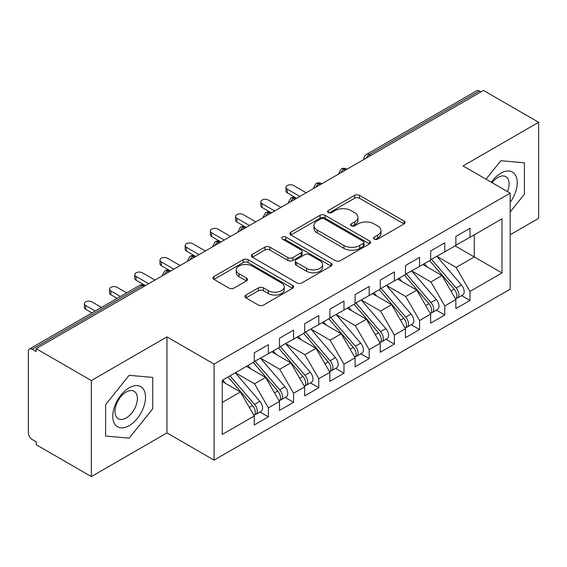 <?xml version="1.0" encoding="UTF-8"?>
<svg xmlns="http://www.w3.org/2000/svg" width="567" height="567" viewBox="0 0 567 567"><rect width="100%" height="100%" fill="white"/><g stroke="black" fill="none" stroke-linecap="round" stroke-linejoin="round"><path stroke-width="0.85" d="M374.291 239.097A2.445 1.41 0 0 0 377.757 239.097L404.037 223.922A3.501 2.02 0 0 0 405.058 222.491A3.501 2.02 0 0 0 404.037 221.066L359.513 195.36A3.501 2.02 0 0 0 354.566 195.36L328.286 210.534A2.445 1.41 0 0 0 327.563 211.534A2.445 1.41 0 0 0 328.286 212.533A2.445 1.41 0 0 0 331.745 212.533L335.147 210.57A11.191 6.464 0 0 1 350.98 210.57L354.687 212.71A11.191 6.464 0 0 1 357.968 217.281A11.191 6.464 0 0 1 354.687 221.853L351.285 223.816A2.445 1.41 0 0 0 350.569 224.815A2.445 1.41 0 0 0 351.285 225.815A2.445 1.41 0 0 0 354.751 225.815L358.153 223.852A11.191 6.464 0 0 1 373.979 223.852L377.693 225.992A11.191 6.464 0 0 1 380.967 230.563A11.191 6.464 0 0 1 377.693 235.128L374.291 237.098A2.445 1.41 0 0 0 373.575 238.097A2.445 1.41 0 0 0 374.291 239.097L374.291 237.098M245.979 295.038A3.501 2.02 0 0 0 244.951 296.47A3.501 2.02 0 0 0 245.979 297.895L258.467 305.11A3.501 2.02 0 0 0 263.414 305.11L292.6 288.256A3.501 2.02 0 0 0 293.628 286.831A3.501 2.02 0 0 0 292.6 285.399L248.077 259.693A3.501 2.02 0 0 0 243.13 259.693L213.943 276.547A3.501 2.02 0 0 0 212.916 277.972A3.501 2.02 0 0 0 213.943 279.403L229.033 288.114A3.501 2.02 0 0 0 233.98 288.114L246.468 280.899A3.501 2.02 0 0 0 247.495 279.474A3.501 2.02 0 0 0 246.468 278.043L238.99 273.726A9.355 5.401 0 0 1 236.248 269.906A9.355 5.401 0 0 1 242.024 264.917A9.355 5.401 0 0 1 252.223 266.086L281.53 283.011A9.355 5.401 0 0 1 284.273 286.831A9.355 5.401 0 0 1 278.496 291.821A9.355 5.401 0 0 1 268.297 290.651L263.414 287.83A3.501 2.02 0 0 0 258.467 287.83L245.979 295.038L245.979 297.895M510.172 234.759L538.65 218.323L538.65 122.295L483.46 90.429L36.16 348.677L36.16 351.59L32.128 349.258A5.344 3.083 -120 0 0 29.456 348.996A5.344 3.083 -120 0 0 28.35 351.441L28.35 432.919A5.344 3.083 -120 0 0 32.128 439.468L36.16 441.792L36.16 444.705L91.351 476.571L166.953 432.919L214.071 460.128L214.071 364.099L166.953 336.897L91.351 380.542L36.16 348.677M538.65 122.295L463.048 165.94L510.172 193.149L214.071 364.099M335.395 260.692A3.501 2.02 0 0 0 340.342 260.692L369.528 243.845A3.501 2.02 0 0 0 370.556 242.414A3.501 2.02 0 0 0 369.528 240.989L325.004 215.283A3.501 2.02 0 0 0 320.057 215.283L290.871 232.13A3.501 2.02 0 0 0 289.843 233.561A3.501 2.02 0 0 0 290.871 234.986L335.395 260.692M283.316 239.621A2.445 1.41 0 0 1 285.796 239.969L285.796 237.056L331.064 263.194A3.501 2.02 0 0 1 332.092 264.619A3.501 2.02 0 0 1 331.064 266.051L301.878 282.898A3.501 2.02 0 0 1 296.931 282.898L252.407 257.198L252.407 254.342A3.501 2.02 0 0 0 251.379 255.767A3.501 2.02 0 0 0 252.407 257.198M252.407 254.342L264.895 247.127A3.501 2.02 0 0 1 269.842 247.127L287.901 257.553A3.501 2.02 0 0 0 292.848 257.553L301.134 252.769A3.501 2.02 0 0 0 302.161 251.337A3.501 2.02 0 0 0 301.134 249.912L282.338 239.061A2.445 1.41 0 0 1 281.622 238.062A2.445 1.41 0 0 1 283.131 236.751A2.445 1.41 0 0 1 285.796 237.056M214.071 460.128L510.172 289.177L510.172 193.149M455.11 245.894L501.986 272.954L501.986 218.827L469.979 237.304L469.979 228.288L455.868 236.432L455.868 245.454L444.783 251.854L444.783 242.832L430.665 250.983L430.665 260.005L419.58 266.405L419.58 257.383L405.469 265.533L405.469 274.548L394.377 280.956L394.377 271.933L380.266 280.084L380.266 289.099L369.181 295.499L369.181 286.484L355.07 294.627L355.07 303.65L343.978 310.05L343.978 301.034L329.866 309.178L329.866 318.2L318.782 324.6L318.782 315.578L304.67 323.729L304.67 332.751L293.578 339.151L293.578 330.129L279.467 338.279L279.467 347.295L268.382 353.702L268.382 344.679L254.271 352.823L254.271 361.845L222.264 380.322L222.264 434.45L254.271 415.972L240.408 391.967L222.264 381.492M501.986 272.954L469.979 291.431L456.123 267.426L436.966 256.369M461.602 295.613L469.979 300.453L469.979 291.431M469.979 300.453L455.868 308.597L455.868 299.574L444.783 305.982L430.92 281.969L411.77 270.913M436.406 310.163L444.783 314.997L444.783 305.982M444.783 314.997L430.665 323.147L430.665 314.125L419.58 320.525L405.717 296.52L386.566 285.463M411.203 324.714L419.58 329.547L419.58 320.525M419.58 329.547L405.469 337.698L405.469 328.676L394.377 335.076L380.521 311.07L361.37 300.014M386.007 339.264L394.377 344.098L394.377 335.076M394.377 344.098L380.266 352.242L380.266 343.226L369.181 349.626L355.318 325.621L336.167 314.565M360.803 353.808L369.181 358.649L369.181 349.626M369.181 358.649L355.07 366.792L355.07 357.777L343.978 364.177L330.122 340.172L310.971 329.108M335.607 368.359L343.978 373.192L343.978 364.177M343.978 373.192L329.866 381.343L329.866 372.321L318.782 378.728L304.918 354.715L285.768 343.659M310.404 382.909L318.782 387.743L318.782 378.728M318.782 387.743L304.67 395.894L304.67 386.871L293.578 393.271L279.722 369.266L260.565 358.209M285.201 397.46L293.578 402.294L293.578 393.271M293.578 402.294L279.467 410.444L279.467 401.422L268.382 407.822L254.519 383.816L235.369 372.76M260.005 412.011L268.382 416.844L268.382 407.822M268.382 416.844L254.271 424.988L254.271 415.972M254.271 361.555L268.382 353.702M222.264 402.442L240.408 391.967M279.467 347.004L293.578 339.151M254.519 383.816L265.611 377.416L246.454 366.36M279.467 401.422L265.611 377.416M304.67 332.46L318.782 324.6M279.722 369.266L290.807 362.866L271.657 351.809M304.67 386.871L290.807 362.866M329.866 317.91L343.978 310.05M304.918 354.715L316.01 348.315L296.853 337.259M329.866 372.321L316.01 348.315M355.07 303.359L369.181 295.499M330.122 340.172L341.206 333.765L322.056 322.708M355.07 357.777L341.206 333.765M380.266 288.809L394.377 280.956M355.318 325.621L366.41 319.221L347.252 308.157M380.266 343.226L366.41 319.221M405.469 274.258L419.58 266.405M380.521 311.07L391.606 304.67L372.455 293.614M405.469 328.676L391.606 304.67M430.665 259.714L444.783 251.854M405.717 296.52L416.809 290.12L397.658 279.063M430.665 314.125L416.809 290.12M480.944 91.889L479.427 91.018L369.245 154.628L370.754 155.507M366.218 158.122A5.344 3.083 120 0 1 369.245 154.628A5.344 3.083 60 0 0 366.573 154.366L476.755 90.748A5.344 3.083 60 0 1 479.427 91.018M455.868 245.164L469.979 237.304M456.123 267.426L474.267 256.95L474.267 234.83L501.986 218.827M430.92 281.969L442.005 275.569L422.854 264.513M455.868 299.574L442.005 275.569M91.351 380.542L91.351 476.571M500.852 160.716L485.997 179.193L500.852 160.716L524.411 162.821L500.852 160.716M524.411 194.233L524.411 162.821L524.411 194.233L510.172 211.952L524.411 194.233M166.953 432.919L166.953 336.897M152.714 408.835L152.714 377.416L129.148 375.311L105.59 404.625L105.59 436.044L129.148 438.149L152.714 408.835L129.148 438.149L105.59 436.044L105.59 404.625L129.148 375.311L152.714 377.416L152.714 408.835M345.431 170.128L343.914 169.25A5.344 3.083 -120 0 0 341.242 168.987A5.344 3.083 -120 0 0 341.185 169.023L338.697 173.545A5.344 3.083 0 0 0 338.747 173.984M320.227 184.672L318.718 183.8A5.344 3.083 -120 0 0 316.046 183.538A5.344 3.083 -120 0 0 315.982 183.573L313.494 188.095A5.344 3.083 0 0 0 313.551 188.535M295.031 199.223L293.515 198.351A5.344 3.083 -120 0 0 290.843 198.089A5.344 3.083 -120 0 0 290.779 198.124L288.298 202.639A5.344 3.083 0 0 0 288.348 203.078M269.828 213.773L268.319 212.901A5.344 3.083 -120 0 0 265.647 212.632A5.344 3.083 -120 0 0 265.583 212.675L263.095 217.189A5.344 3.083 0 0 0 263.152 217.629M244.632 228.324L243.115 227.452A5.344 3.083 -120 0 0 240.443 227.183A5.344 3.083 -120 0 0 240.38 227.225L237.892 231.74A5.344 3.083 0 0 0 237.949 232.179M219.429 242.874L217.919 241.996A5.344 3.083 -120 0 0 215.247 241.733A5.344 3.083 -120 0 0 215.184 241.769L212.696 246.291A5.344 3.083 0 0 0 212.753 246.73M194.226 257.418L192.716 256.546A5.344 3.083 -120 0 0 190.044 256.284A5.344 3.083 -120 0 0 189.98 256.319L187.493 260.841A5.344 3.083 0 0 0 187.549 261.274M169.03 271.969L167.52 271.097A5.344 3.083 -120 0 0 164.841 270.835A5.344 3.083 -120 0 0 164.784 270.87L162.297 275.385A5.344 3.083 0 0 0 162.346 275.824M375.269 239.437L377.693 238.041A11.191 6.464 0 0 0 380.967 233.469L380.967 230.563M357.968 217.281L357.968 220.187A11.191 6.464 0 0 1 354.687 224.759L352.263 226.155M403.988 223.951L359.513 198.266A3.501 2.02 0 0 0 354.566 198.266L329.264 212.88M369.486 243.867L325.004 218.189A3.501 2.02 0 0 0 320.057 218.189L290.914 235.014M363.348 243.413A2.445 1.41 0 0 0 364.064 242.414A2.445 1.41 0 0 0 363.348 241.414L324.26 218.848A2.445 1.41 0 0 0 320.802 218.848L317.215 220.924A11.191 6.464 0 0 0 313.934 225.489A11.191 6.464 0 0 0 317.215 230.06L343.928 245.483A11.191 6.464 0 0 0 359.762 245.483L363.348 243.413L363.348 246.326A2.445 1.41 0 0 0 364.064 245.327L364.064 242.414M313.934 225.489L313.934 228.402A11.191 6.464 0 0 0 317.215 232.973L317.215 230.06M363.348 246.326L359.762 248.396A11.191 6.464 0 0 1 343.928 248.396L317.215 232.973M252.457 257.22L264.895 250.04L264.895 247.127M302.161 251.337L302.161 254.25A3.501 2.02 0 0 1 301.134 255.674L292.848 260.459A3.501 2.02 0 0 1 287.901 260.459L269.842 250.04A3.501 2.02 0 0 0 264.895 250.04M285.796 239.969L331.022 266.079M306.641 268.368A9.355 5.401 0 0 0 316.84 269.538A9.355 5.401 0 0 0 322.616 264.548A9.355 5.401 0 0 0 319.873 260.728L309.547 254.767A3.501 2.02 0 0 0 304.599 254.767L296.314 259.551A3.501 2.02 0 0 0 295.287 260.983A3.501 2.02 0 0 0 296.314 262.408L306.641 268.368L306.641 271.281A9.355 5.401 0 0 0 316.84 272.451A9.355 5.401 0 0 0 322.616 267.461L322.616 264.548M295.287 260.983L295.287 263.889A3.501 2.02 0 0 0 296.314 265.321L296.314 262.408M306.641 271.281L296.314 265.321M284.273 286.831L284.273 289.737A9.355 5.401 0 0 1 278.496 294.727A9.355 5.401 0 0 1 268.297 293.557L263.414 290.736A3.501 2.02 0 0 0 258.467 290.736L246.021 297.923M236.248 269.906L236.248 272.812A9.355 5.401 0 0 0 238.99 276.632L238.99 273.726M246.425 280.927L238.99 276.632M292.558 288.284L248.077 262.606A3.501 2.02 0 0 0 243.13 262.606L213.993 279.432M431.643 259.438L456.137 287.993A7.13 4.118 60 0 1 458.894 294.769A7.13 4.118 60 0 1 457.413 298.029L462.707 294.975A7.13 4.118 -120 0 0 464.182 291.714A7.13 4.118 -120 0 0 461.432 284.939L436.937 256.383M457.413 298.029A7.13 4.118 60 0 1 456.265 298.362M429.63 260.6L454.124 289.163A7.13 4.118 60 0 1 456.874 295.931A7.13 4.118 60 0 1 455.584 299.078M287.278 189.151L287.278 192.929A4.458 2.573 180 0 1 285.974 191.114L285.974 187.33A4.458 2.573 0 0 0 287.278 189.151L299.879 196.423M306.18 192.787L293.578 185.515A4.458 2.573 0 0 0 288.723 184.955A4.458 2.573 0 0 0 285.974 187.33M427.242 267.043L424.336 263.662M287.278 192.929L296.187 198.089A5.344 3.083 120 0 0 293.515 198.351A5.344 3.083 120 0 0 290.616 201.774M406.447 273.989L430.941 302.544A7.13 4.118 60 0 1 433.691 309.32A7.13 4.118 60 0 1 432.217 312.58L437.504 309.525A7.13 4.118 -120 0 0 438.986 306.265A7.13 4.118 -120 0 0 436.236 299.489L411.734 270.934M432.217 312.58A7.13 4.118 60 0 1 431.062 312.913M404.427 275.151L428.921 303.706A7.13 4.118 60 0 1 431.678 310.482A7.13 4.118 60 0 1 430.381 313.629M262.082 203.702L262.082 207.479A4.458 2.573 180 0 1 260.777 205.665L260.777 201.88A4.458 2.573 0 0 0 262.082 203.702L274.676 210.974M280.977 207.338L268.382 200.059A4.458 2.573 0 0 0 263.527 199.506A4.458 2.573 0 0 0 260.777 201.88M402.038 281.593L399.133 278.206M262.082 207.479L271.402 212.866M381.244 288.539L405.738 317.095A7.13 4.118 60 0 1 408.495 323.87A7.13 4.118 60 0 1 407.014 327.131L412.308 324.076A7.13 4.118 -120 0 0 413.782 320.816A7.13 4.118 -120 0 0 411.032 314.04L386.538 285.485M407.014 327.131A7.13 4.118 60 0 1 405.866 327.464M379.231 289.702L403.725 318.257A7.13 4.118 60 0 1 406.475 325.033A7.13 4.118 60 0 1 405.178 328.18M236.878 218.245L236.878 222.03A4.458 2.573 180 0 1 235.574 220.209L235.574 216.431A4.458 2.573 0 0 0 236.878 218.245L249.48 225.524M255.781 221.881L243.179 214.609A4.458 2.573 0 0 0 238.324 214.05A4.458 2.573 0 0 0 235.574 216.431M376.842 296.144L373.937 292.756M236.878 222.03L246.206 227.417M356.041 303.09L380.542 331.645A7.13 4.118 60 0 1 383.292 338.414A7.13 4.118 60 0 1 381.818 341.681L387.105 338.627A7.13 4.118 -120 0 0 388.586 335.359A7.13 4.118 -120 0 0 385.829 328.591L361.335 300.035M381.818 341.681A7.13 4.118 60 0 1 380.663 342.007M354.028 304.252L378.522 332.808A7.13 4.118 60 0 1 381.279 339.583A7.13 4.118 60 0 1 379.982 342.73M211.682 232.796L211.682 236.581A4.458 2.573 180 0 1 210.378 234.759L210.378 230.975A4.458 2.573 0 0 0 211.682 232.796L224.277 240.068M230.578 236.432L217.983 229.16A4.458 2.573 0 0 0 213.128 228.6A4.458 2.573 0 0 0 210.378 230.975M351.639 310.695L348.733 307.307M211.682 236.581L220.591 241.733A5.344 3.083 120 0 0 217.919 241.996A5.344 3.083 120 0 0 215.021 245.419M330.844 317.633L355.339 346.189A7.13 4.118 60 0 1 358.089 352.965A7.13 4.118 60 0 1 356.615 356.232L361.909 353.17A7.13 4.118 -120 0 0 363.383 349.91A7.13 4.118 -120 0 0 360.633 343.134L336.139 314.579M356.615 356.232A7.13 4.118 60 0 1 355.459 356.558M328.825 318.803L353.326 347.358A7.13 4.118 60 0 1 356.076 354.127A7.13 4.118 60 0 1 354.779 357.274M186.479 247.347L186.479 251.131A4.458 2.573 180 0 1 185.175 249.31L185.175 245.525A4.458 2.573 0 0 0 186.479 247.347L199.081 254.618M205.382 250.983L192.78 243.711A4.458 2.573 0 0 0 187.925 243.151A4.458 2.573 0 0 0 185.175 245.525M326.443 325.238L323.537 321.858M186.479 251.131L195.806 256.511M510.172 202.299A23.162 13.374 120 0 0 516.487 177.464A23.162 13.374 120 0 0 500.852 173.219A23.162 13.374 120 0 0 491.313 182.262M507.458 191.582A15.862 9.157 120 0 0 505.799 176.677A15.862 9.157 120 0 0 497.869 177.464A15.862 9.157 120 0 0 492.057 182.687M129.148 425.647A23.162 13.374 120 0 0 145.528 397.276A23.162 13.374 120 0 0 129.148 387.814A23.162 13.374 120 0 0 112.769 416.185A23.162 13.374 120 0 0 129.148 425.647M126.165 417.957A15.862 9.157 120 0 0 136.527 403.98A15.862 9.157 120 0 0 134.095 391.273A15.862 9.157 120 0 0 126.165 392.059A15.862 9.157 120 0 0 115.81 406.036A15.862 9.157 120 0 0 118.241 418.744A15.862 9.157 120 0 0 126.165 417.957M305.641 332.184L330.143 360.74A7.13 4.118 60 0 1 332.893 367.515A7.13 4.118 60 0 1 331.419 370.775L336.706 367.721A7.13 4.118 -120 0 0 338.187 364.461A7.13 4.118 -120 0 0 335.43 357.685L310.936 329.129M331.419 370.775A7.13 4.118 60 0 1 330.263 371.109M303.628 333.346L328.123 361.902A7.13 4.118 60 0 1 330.873 368.678A7.13 4.118 60 0 1 329.583 371.824M161.283 261.897L161.283 265.675A4.458 2.573 180 0 1 159.972 263.861L159.972 260.076A4.458 2.573 0 0 0 161.283 261.897L173.878 269.169M180.178 265.533L167.577 258.254A4.458 2.573 0 0 0 162.722 257.702A4.458 2.573 0 0 0 159.972 260.076M301.24 339.789L298.334 336.401M161.283 265.675L170.192 270.835A5.344 3.083 120 0 0 167.52 271.097A5.344 3.083 120 0 0 164.614 274.513M280.445 346.735L304.94 375.29A7.13 4.118 60 0 1 307.69 382.066A7.13 4.118 60 0 1 306.215 385.326L311.51 382.271A7.13 4.118 -120 0 0 312.984 379.011A7.13 4.118 -120 0 0 310.234 372.236L285.733 343.68M306.215 385.326A7.13 4.118 60 0 1 305.06 385.659M278.425 347.897L302.927 376.453A7.13 4.118 60 0 1 305.677 383.228A7.13 4.118 60 0 1 304.38 386.375M136.08 276.441L136.08 280.226A4.458 2.573 180 0 1 134.776 278.411L134.776 274.626A4.458 2.573 0 0 0 136.08 276.441L148.682 283.72M154.982 280.084L142.381 272.805A4.458 2.573 0 0 0 137.526 272.252A4.458 2.573 0 0 0 134.776 274.626M276.037 354.34L273.138 350.952M136.08 280.226L144.989 285.378A5.344 3.083 120 0 0 142.317 285.648L32.128 349.258M255.242 361.285L279.744 389.841A7.13 4.118 60 0 1 282.494 396.617A7.13 4.118 60 0 1 281.012 399.877L286.307 396.822A7.13 4.118 -120 0 0 287.781 393.555A7.13 4.118 -120 0 0 285.031 386.786L260.536 358.231M281.012 399.877A7.13 4.118 60 0 1 279.864 400.203M253.229 362.448L277.724 391.003A7.13 4.118 60 0 1 280.474 397.779A7.13 4.118 60 0 1 279.184 400.926M110.877 290.991L110.877 294.776A4.458 2.573 180 0 1 109.573 292.955L109.573 289.177A4.458 2.573 0 0 0 110.877 290.991L120.402 296.491M126.703 292.856L117.178 287.356A4.458 2.573 0 0 0 112.323 286.796A4.458 2.573 0 0 0 109.573 289.177M250.841 368.89L247.935 365.502M110.877 294.776L117.128 298.384M230.046 375.829L254.54 404.391A7.13 4.118 60 0 1 257.29 411.16A7.13 4.118 60 0 1 255.816 414.427L261.111 411.373A7.13 4.118 -120 0 0 262.585 408.105A7.13 4.118 -120 0 0 259.835 401.33L235.333 372.774M255.816 414.427A7.13 4.118 60 0 1 254.661 414.753M228.026 376.998L252.528 405.554A7.13 4.118 60 0 1 255.278 412.329A7.13 4.118 60 0 1 253.981 415.476M85.681 305.542L85.681 309.327A4.458 2.573 180 0 1 84.377 307.505L84.377 303.721A4.458 2.573 0 0 0 85.681 305.542L95.199 311.042M101.5 307.399L91.982 301.906A4.458 2.573 0 0 0 87.127 301.346A4.458 2.573 0 0 0 84.377 303.721M225.638 383.434L222.739 380.053M85.681 309.327L91.925 312.927M143.827 286.519L142.317 285.648A5.344 3.083 -120 0 0 139.645 285.378L29.456 348.996M346.997 169.221L346.593 168.987A5.344 3.083 120 0 0 343.914 169.25A5.344 3.083 120 0 0 341.015 172.673M363.901 159.462L363.901 158.994A5.344 3.083 0 0 0 363.95 159.433M321.794 183.772L321.39 183.538A5.344 3.083 120 0 0 318.718 183.8A5.344 3.083 120 0 0 315.819 187.223M271.395 212.866L270.991 212.632A5.344 3.083 120 0 0 268.319 212.901A5.344 3.083 120 0 0 265.42 216.318M246.191 227.417L245.787 227.183A5.344 3.083 120 0 0 243.115 227.452A5.344 3.083 120 0 0 240.217 230.868M195.792 256.518L195.388 256.284A5.344 3.083 120 0 0 192.716 256.546A5.344 3.083 120 0 0 189.817 259.969M377.693 238.041L377.693 235.128M351.285 225.815L351.285 223.816M354.687 224.759L354.687 221.853M328.286 212.533L328.286 210.534M354.566 198.266L354.566 195.36M359.513 198.266L359.513 195.36M404.037 223.922L404.037 221.066M290.871 234.986L290.871 232.13M320.057 218.189L320.057 215.283M325.004 218.189L325.004 215.283M369.528 243.845L369.528 240.989M343.928 248.396L343.928 245.483M359.762 248.396L359.762 245.483M269.842 250.04L269.842 247.127M287.901 260.459L287.901 257.553M292.848 260.459L292.848 257.553M301.134 255.674L301.134 252.769M331.064 266.051L331.064 263.194M258.467 290.736L258.467 287.83M263.414 290.736L263.414 287.83M268.297 293.557L268.297 290.651M246.468 280.899L246.468 278.043M213.943 279.403L213.943 276.547M243.13 262.606L243.13 259.693M248.077 262.606L248.077 259.693M292.6 288.256L292.6 285.399M454.124 289.163L450.921 291.006M461.432 284.939L456.137 287.993M428.921 303.706L425.718 305.556M436.236 299.489L430.941 302.544M403.725 318.257L400.522 320.107M411.032 314.04L405.738 317.095M378.522 332.808L375.319 334.658M385.829 328.591L380.542 331.645M353.326 347.358L350.123 349.208M360.633 343.134L355.339 346.189M328.123 361.902L324.919 363.752M335.43 357.685L330.143 360.74M302.927 376.453L299.723 378.302M310.234 372.236L304.94 375.29M277.724 391.003L274.52 392.853M285.031 386.786L279.744 389.841M252.528 405.554L249.324 407.404M259.835 401.33L254.54 404.391M346.593 168.987A5.344 5.344 0 0 0 341.242 168.987M366.573 154.366A5.344 5.344 0 0 0 363.901 158.994M321.39 183.538A5.344 5.344 0 0 0 316.046 183.538M338.697 173.545L338.697 174.012M296.187 198.089A5.344 5.344 0 0 0 290.843 198.089M313.494 188.095L313.494 188.563M270.991 212.632A5.344 5.344 0 0 0 265.647 212.632M288.298 202.639L288.298 203.114M245.787 227.183A5.344 5.344 0 0 0 240.443 227.183M263.095 217.189L263.095 217.657M220.591 241.733A5.344 5.344 0 0 0 215.247 241.733M237.892 231.74L237.892 232.208M195.388 256.284A5.344 5.344 0 0 0 190.044 256.284M212.696 246.291L212.696 246.758M170.192 270.835A5.344 5.344 0 0 0 164.841 270.835M187.493 260.841L187.493 261.309M144.989 285.378A5.344 5.344 0 0 0 139.645 285.378M162.297 275.385L162.297 275.86"/></g></svg>
